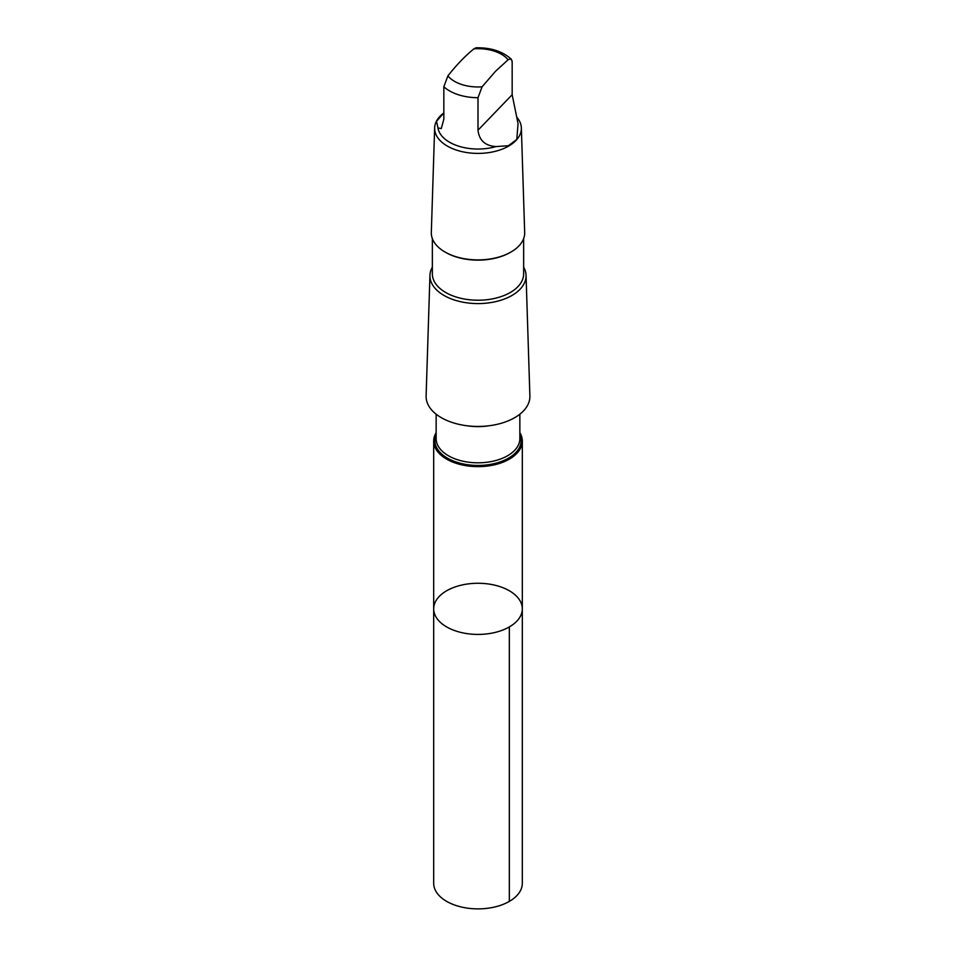 <?xml version="1.0" encoding="UTF-8"?>
<svg xmlns="http://www.w3.org/2000/svg" width="956" height="956" viewBox="0 0 956 956"><rect width="100%" height="100%" fill="white"/><g stroke="black" fill="none" stroke-linecap="round" stroke-linejoin="round"><path stroke-width="1.43" d="M517.674 620.241A44.311 25.585 180 0 1 467.866 633.744A44.311 25.585 180 0 1 433.689 608.841A44.311 25.585 180 0 1 478 583.268A44.311 25.585 180 0 1 522.311 608.841A44.311 25.585 180 0 1 517.674 620.241A44.311 25.585 180 0 1 467.866 633.744A44.311 25.585 180 0 1 433.689 608.841L433.689 883.296A44.311 25.585 0 0 0 467.866 908.2A44.311 25.585 0 0 0 517.674 894.697A44.311 25.585 0 0 0 522.311 883.296L522.311 608.841A44.311 25.585 180 0 1 517.674 620.241M518.056 123.694L512.165 94.716L512.165 62.2L511.95 60.419L510.444 58.77L508.09 59.786L495.507 71.294L482.063 86.829L478 97.691L478 130.195C479.171 140.401 485.182 145.862 496.045 146.567L508.377 145.73L516.778 139.468L518.056 123.694M443.835 112.963L436.534 121.293L437.944 127.925L441.266 128.582L443.835 119.237L443.835 86.733L447.91 75.871C456.562 64.877 465.237 55.866 473.937 48.828L476.052 47.8C490.679 47.501 502.426 51.289 511.293 59.176M436.151 432.65A44.311 25.585 0 0 0 433.689 441.063A44.311 25.585 0 0 0 467.866 465.966A44.311 25.585 0 0 0 517.674 452.451A44.311 25.585 0 0 0 522.311 441.063A44.311 25.585 0 0 0 519.849 432.65M432.351 267.166A48.051 27.748 -0 0 0 429.949 275.328L426.113 395.939A51.887 29.959 -0 0 0 465.668 425.587A51.887 29.959 -0 0 0 524.462 409.837A51.887 29.959 -0 0 0 529.887 395.939L526.051 275.328A48.051 27.748 -0 0 0 523.649 267.166M429.949 275.328A48.051 27.748 -0 0 0 466.576 302.789A48.051 27.748 -0 0 0 521.02 288.198A48.051 27.748 -0 0 0 526.051 275.328M432.351 238.606L432.351 273.87A45.649 26.35 -0 0 0 467.556 299.527A45.649 26.35 -0 0 0 518.869 285.605A45.649 26.35 -0 0 0 523.649 273.87L523.649 238.606M443.835 112.951A43.367 25.035 -0 0 0 434.645 127.913L431.323 232.439A46.689 26.959 -0 0 0 444.982 252.002L445.723 252.42A45.649 26.35 -0 0 0 510.277 252.42L511.018 252.002A46.689 26.959 -0 0 0 519.801 244.951A46.689 26.959 -0 0 0 524.677 232.439L521.355 127.913A43.367 25.035 -0 0 0 516.79 117.182M444.982 252.002A46.689 26.959 -0 0 0 511.018 252.002M434.645 127.913A43.367 25.035 -0 0 0 467.687 152.685A43.367 25.035 -0 0 0 516.826 139.528A43.367 25.035 -0 0 0 521.355 127.913M437.944 127.925A40.224 23.219 -0 0 0 496.045 146.567M509.333 626.933L509.333 901.389M508.09 59.786A33.161 19.144 -0 0 0 473.937 48.828M436.151 434.418A43.163 24.916 -0 0 0 463.015 463.887A43.163 24.916 -0 0 0 516.646 451.626A43.163 24.916 -0 0 0 519.849 434.418M436.151 414.211L436.151 438.661A41.849 24.163 -0 0 0 468.428 462.178A41.849 24.163 -0 0 0 515.463 449.428A41.849 24.163 -0 0 0 519.849 438.661L519.849 414.211M466.827 425.743A41.849 24.163 -0 0 0 489.173 425.743M443.835 86.733A40.224 23.219 -0 0 0 478 97.691M447.91 75.871A33.161 19.144 -0 0 0 482.063 86.829M478 130.195L512.165 94.716M433.689 441.063L433.689 608.841M522.311 441.063L522.311 608.841"/></g></svg>
